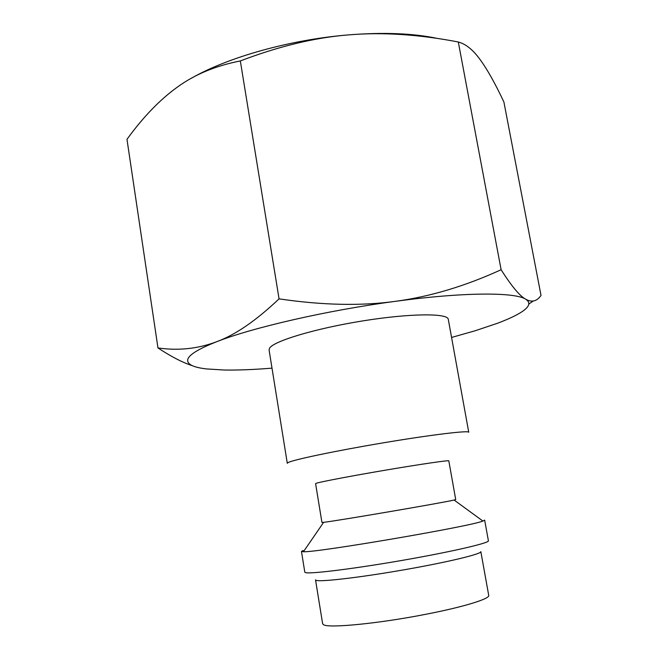 <?xml version="1.0" encoding="UTF-8"?>
<svg xmlns="http://www.w3.org/2000/svg" width="668" height="668" viewBox="0 0 668 668"><rect width="100%" height="100%" fill="white"/><g stroke="black" fill="none" stroke-linecap="round" stroke-linejoin="round"><path stroke-width="1" d="M287.29 463.275L288 462.615C292.809 459.826 335.921 450.766 383.783 442.75C431.67 434.701 469.128 430.234 468.744 432.254L448.286 319.321C447.886 313.067 410.16 313.267 362.866 320.89C315.588 328.439 273.646 341.089 269.588 348.145L269.079 349.957L287.29 463.275M454.09 500.031C443.594 502.637 334.392 521.307 323.629 522.326L321.934 522.434L315.588 483.615L316.331 483.256C320.774 481.762 352.796 475.683 387.323 469.846C421.884 464.001 449.121 460.052 448.812 460.845L455.718 499.572L454.09 500.031L482.897 521.048L484.659 520.121L488.4 540.796C489.56 542.942 452.378 551.626 403.923 560.085C355.501 568.56 311.238 574.079 305.702 572.66L304.8 572.175L301.468 551.434L303.439 551.726C316.231 552.778 471.174 526.292 482.897 521.048M303.147 550.524L301.468 551.434M315.53 579.882L316.457 580.434C321.867 581.97 361.889 577.227 405.2 569.604C448.537 562.013 481.895 553.897 480.835 551.626L488.717 595.388C490.103 598.77 463.667 606.987 425.675 614.309C378.998 623.503 328.965 628.371 323.629 624.772L322.636 623.778L315.53 579.882M272.001 368.143C253.765 369.629 237.8 370.256 224.106 370.014L206.479 368.928C193.202 367.392 186.948 364.277 187.716 359.601C188.844 354.817 198.555 348.838 216.841 341.657C252.646 327.545 327.504 310.319 395.439 301.326C463.817 292.041 514.911 292.075 525.716 299.206C531.294 302.829 529.306 307.464 519.737 313.133C514.226 316.398 506.77 319.788 497.368 323.304L475.315 330.718L451.568 337.449M528.847 304.049L533.264 301.017M157.965 347.944L126.978 139.32C143.186 116.983 159.978 99.59 177.354 87.124C194.488 74.574 215.48 65.848 240.33 60.938C278.99 46.217 315.096 37.533 348.638 34.886C382.263 32.022 418.811 34.394 458.298 41.992C465.846 44.005 473.136 49.9 480.167 59.677C487.256 69.363 495.163 83.45 503.889 101.953L541.022 295.423C536.872 301.377 531.77 302.637 525.716 299.206C519.788 296.049 511.588 286.221 501.117 269.73C465.095 286.188 429.866 296.726 395.439 301.326C361.154 306.094 322.36 305.268 279.057 298.855C256.195 320.548 235.453 334.818 216.841 341.657C198.045 348.788 178.423 350.884 157.965 347.944C171.158 356.637 182.606 362.549 192.3 365.68M191.607 78.123C227.938 57.214 290.714 39.537 348.638 34.886C383.791 32.122 413.425 33.316 437.557 38.46M279.057 298.855L240.33 60.938M501.117 269.73L458.298 41.992M323.629 522.326L303.439 551.726"/></g></svg>
